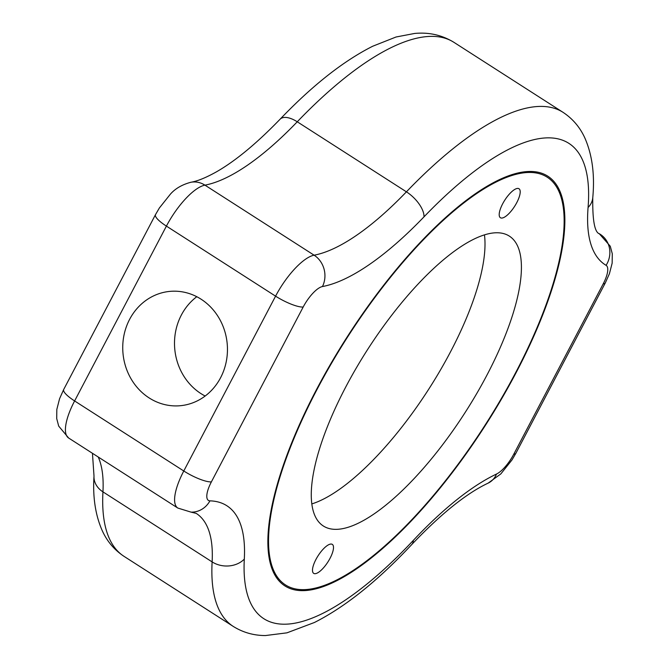 <?xml version="1.0" encoding="UTF-8"?>
<svg xmlns="http://www.w3.org/2000/svg" width="669" height="669" viewBox="0 0 669 669"><rect width="100%" height="100%" fill="white"/><g stroke="black" fill="none" stroke-linecap="round" stroke-linejoin="round"><path stroke-width="1" d="M129.61 319.364A57.4 52.324 -94.8 0 0 131.082 378.871A57.4 52.324 -94.8 0 0 179.911 405.749A57.4 52.324 -94.8 0 0 220.586 377.734A57.4 52.324 -94.8 0 0 219.106 318.227A57.4 52.324 -94.8 0 0 170.277 291.349A57.4 52.324 -94.8 0 0 129.61 319.364M196.795 296.71A57.4 52.324 -94.8 0 0 181.374 315.007A57.4 52.324 -94.8 0 0 205.157 396.023M306.394 590.484A243.391 82.044 -57.3 0 1 268.905 556.466A243.391 82.044 -57.3 0 1 347.286 336.75A243.391 82.044 -57.3 0 1 514.336 173.915A243.391 82.044 -57.3 0 1 526.294 171.632A243.391 82.044 -57.3 0 1 516.108 372.658A243.391 82.044 -57.3 0 1 306.394 590.484M517.48 188.424A17.218 5.804 -57.3 0 1 519.002 188.75A17.218 5.804 -57.3 0 1 515.724 204.522A17.218 5.804 -57.3 0 1 501.917 218.061A17.218 5.804 -57.3 0 1 500.404 217.734A17.218 5.804 -57.3 0 1 503.682 201.963A17.218 5.804 -57.3 0 1 517.48 188.424M330.77 544.056A17.218 5.804 -57.3 0 1 332.292 544.374A17.218 5.804 -57.3 0 1 329.014 560.154A17.218 5.804 -57.3 0 1 315.208 573.684A17.218 5.804 -57.3 0 1 313.694 573.366A17.218 5.804 -57.3 0 1 316.972 557.586A17.218 5.804 -57.3 0 1 330.77 544.056M494.14 232.879A172.209 58.052 -57.3 0 1 509.335 236.107A172.209 58.052 -57.3 0 1 476.554 393.857A172.209 58.052 -57.3 0 1 338.547 529.238A172.209 58.052 -57.3 0 1 323.353 526.001A172.209 58.052 -57.3 0 1 356.142 368.251A172.209 58.052 -57.3 0 1 494.14 232.879M484.456 234.861A172.209 58.052 -57.3 0 1 428.812 389.057A172.209 58.052 -57.3 0 1 311.846 503.908M306.912 589.489A242.245 81.66 -57.3 0 1 285.538 584.949A242.245 81.66 -57.3 0 1 331.657 363.041A242.245 81.66 -57.3 0 1 525.775 172.619A242.245 81.66 -57.3 0 1 547.15 177.16A242.245 81.66 -57.3 0 1 501.031 399.067A242.245 81.66 -57.3 0 1 306.912 589.489M426.939 36.578A305.39 102.942 122.7 0 0 297.253 121.791A229.618 77.403 -57.3 0 1 204.94 185.146L314.104 255.19A229.618 77.403 122.7 0 0 406.418 191.827A305.39 102.942 -57.3 0 1 536.103 106.614A305.39 102.942 -57.3 0 1 563.055 112.342L453.883 42.306A305.39 102.942 122.7 0 0 426.939 36.578M453.883 42.306C441.975 35.031 428.896 32.079 414.638 33.45L396.056 36.996L372.708 46.236C343.389 61.021 312.507 85.356 280.06 119.241A22.963 10.896 43.8 0 1 297.253 121.791L406.418 191.827A22.963 10.896 43.8 0 1 423.995 216.848A252.581 85.139 -57.3 0 1 322.45 286.549A22.963 7.744 122.7 0 0 303.182 307.029L211.387 481.872A22.963 7.744 122.7 0 0 209.941 500.847A252.581 85.139 -57.3 0 1 244.31 559.1A282.427 95.207 122.7 0 0 413.275 540.435A252.581 85.139 -57.3 0 1 496.515 474.045A22.963 7.744 122.7 0 0 513.742 454.259L603.179 283.915A22.963 7.744 122.7 0 0 606.089 265.334A252.581 85.139 -57.3 0 1 588.076 207.482A282.427 95.207 122.7 0 0 543.93 138.04A282.427 95.207 122.7 0 0 423.995 216.848M98.251 457.019A229.618 77.403 -57.3 0 1 102.951 491.866A305.39 102.942 122.7 0 0 124.074 556.382L233.247 626.418A305.39 102.942 -57.3 0 1 212.123 561.901A229.618 77.403 122.7 0 0 196.243 513.399L191.05 512.128A22.963 21.191 91.7 0 0 209.941 500.847M92.447 453.289L94.011 476.136A22.963 18.581 -176.9 0 0 102.951 491.866L212.123 561.901A22.963 18.581 -176.9 0 0 244.31 559.1M280.06 119.241C256.511 143.584 235.229 161.162 216.212 171.975C205.768 177.77 197.33 181.199 190.891 182.261A22.963 20.605 -100.5 0 1 204.94 185.146A45.927 15.479 122.7 0 0 166.405 226.105L74.61 400.948A45.927 15.479 122.7 0 0 68.639 438.019L177.812 508.055A45.927 15.479 -57.3 0 1 183.783 470.993L275.578 296.15A45.927 15.479 -57.3 0 1 314.104 255.19A22.963 20.605 -100.5 0 1 322.45 286.549M303.182 307.029A22.963 5.411 -152.3 0 1 275.578 296.15L166.405 226.105A22.963 5.411 -152.3 0 1 155.492 214.64L63.697 389.483A22.963 5.411 -152.3 0 0 74.61 400.948L183.783 470.993A22.963 5.411 -152.3 0 0 211.387 481.872M599.24 233.665L600.218 234.292A45.927 15.479 -57.3 0 1 600.369 234.384A45.927 15.479 -57.3 0 1 600.611 234.551M588.076 207.482A22.963 18.28 -175.4 0 0 592.776 197.639C592.433 220.41 594.666 232.478 599.483 233.832A229.618 77.403 122.7 0 0 600.218 234.292A22.963 21.617 120.8 0 1 606.089 265.334M599.198 233.632L610.287 246.242L612.286 253.76L612.152 263.151L609.417 273.73L605.311 282.92A22.963 5.411 -152.3 0 1 603.179 283.915M605.311 282.92L515.883 453.264A22.963 5.411 -152.3 0 1 513.742 454.259M413.275 540.435A22.963 10.395 43.2 0 1 411.828 544.466C440.996 513.809 466.427 493.362 488.144 483.127A22.963 19.025 -115.3 0 0 496.515 474.045M592.776 197.639C594.892 174.659 592.232 154.74 584.806 137.873C579.931 127.227 572.681 118.722 563.055 112.342M177.812 508.055L191.05 512.128M233.247 626.418C243.031 632.506 253.768 635.55 265.451 635.55L286.942 632.841L314.413 622.496C345.237 606.917 377.709 580.901 411.828 544.466M515.883 453.264L511.986 459.946L500.83 473.903L488.144 483.127M190.891 182.261C182.152 184.594 175.328 188.549 170.428 194.11L159.364 207.992L155.492 214.64M63.697 389.483L59.574 398.716L56.823 409.436L56.714 418.585L58.705 426.12L68.639 438.019M94.011 476.136C92.631 497.008 95.408 515.264 102.34 530.877C107.207 541.514 114.458 550.01 124.074 556.382"/></g></svg>
